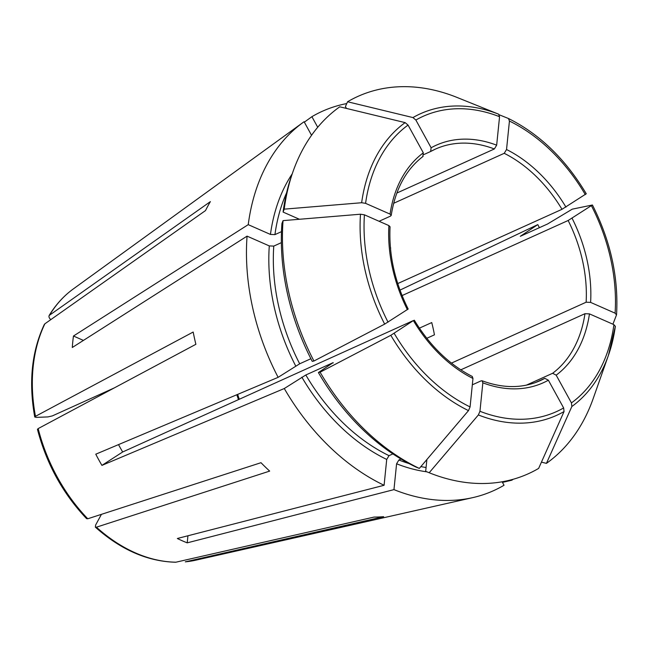 <?xml version="1.0" encoding="UTF-8"?>
<svg xmlns="http://www.w3.org/2000/svg" width="649" height="649" viewBox="0 0 649 649"><rect width="100%" height="100%" fill="white"/><g stroke="black" fill="none" stroke-linecap="round" stroke-linejoin="round"><path stroke-width="0.97" d="M513.14 479.278A208.126 150.219 -114.3 0 1 511.842 480.211L511.566 479.708M615.374 326.22L615.333 326.398A165.463 119.424 -114.3 0 1 608.429 355.327L593.162 398.648A207.015 149.416 -114.3 0 1 546.442 463.362L541.436 462.153M526.38 385.141L552.624 373.28L556.185 375.163L571.444 402.907L571.85 406.509A699921.011 481612.013 57.1 0 1 546.442 463.362M615.333 326.398L613.922 324.646L589.454 313.881L584.96 313.702L460.79 369.841M456.977 97.407A207.015 149.416 -114.3 0 1 457.01 97.423A699921.011 377546.81 113.8 0 1 458.178 97.894L456.977 97.407A207.015 149.416 -114.3 0 0 347.564 101.763L345.422 106.558L346.444 108.424M317.718 127.261L311.901 116.682A208.126 150.219 -114.3 0 1 346.761 103.564M347.564 101.763A699921.019 481612.013 57.1 0 1 412.934 117.574L415.863 120.033L431.123 147.777L430.644 151.493L423.813 154.584M458.178 97.894A699921.011 377546.81 113.8 0 1 498.61 114.175L499.56 116.715L496.663 145.173L494.36 148.962L396.847 193.045M185.525 561.815A150.43 108.578 -114.3 0 0 195.86 560.16L185.265 561.856L383.656 516.685A192.599 139.008 65.7 0 1 374.092 517.066L175.96 562.188A150.43 108.578 -114.3 0 1 96.433 527.183L269.668 471.101A192.599 139.008 65.7 0 1 260.995 462.696L87.761 518.77A150.43 108.578 -114.3 0 1 38.161 428.6L195.884 344.303A192.599 139.008 65.7 0 1 193.183 332.037L35.468 416.334A150.43 108.578 -114.3 0 1 44.862 323.819L44.262 324.549C31.696 351.425 28.532 382.237 34.738 416.991M401.017 459.038L398.9 459.995L396.588 463.775L393.959 489.622A208.126 150.219 -114.3 0 0 472.715 497.637A208.126 150.219 -114.3 0 0 504.038 485.257L502.123 481.785M482.045 380.76C503.113 388.524 522.461 388.508 540.082 380.695A127.074 91.72 65.7 0 0 544.819 378.326L548.381 380.209L563.64 407.953L564.046 411.555A699920.97 481611.981 57.1 0 1 538.638 468.408A207.015 149.416 -114.3 0 1 429.224 472.764A207.015 149.416 -114.3 0 1 429.192 472.748L425.679 471.336L426.88 459.524M472.326 384.825L481.112 380.849L482.053 380.801L482.84 382.813L479.952 411.279L478.37 414.954A708616.605 382237.328 113.8 0 1 429.192 472.748M499.284 114.808A699921.011 377546.81 113.8 0 1 508.483 118.516L508.556 118.548C539.725 134.173 565.636 159.265 586.29 193.824M508.483 118.516L509.433 121.055L506.536 149.521L504.224 153.31L393.651 203.299M586.161 193.824L561.993 209.311L397.748 283.564M175.457 562.237L175.96 562.188M101.431 514.349L95.63 525.033L95.354 527.102L96.433 527.183M333.253 362.945A176.106 127.107 -114.3 0 1 333.091 362.661L318.399 372.558L320.095 372.21A207.015 149.416 -114.3 0 0 419.327 468.408L415.814 466.988A203.51 146.885 -114.3 0 1 318.399 372.558M392.888 453.902L389.027 455.647A176.106 127.107 -114.3 0 1 305.825 374.992L333.091 362.661M187.934 535.774L187.22 542.848A161.098 116.276 -114.3 0 1 177.347 538.5L384.094 485.282A208.126 150.219 -114.3 0 1 284.286 388.524L305.825 374.992M384.094 485.282L386.715 459.435L389.027 455.647M472.269 376.493L472.967 378.464L470.079 406.931L468.497 410.614A708616.605 382237.328 113.8 0 1 419.327 468.408M284.286 388.524L101.934 465.39L122.685 451.972L413.478 320.509L390.82 335.306A699921.059 52319.808 151.2 0 1 320.095 372.21M612.916 324.208A699920.962 303555.407 -174.2 0 0 616.501 314.919L616.55 314.692C618.684 277.675 610.652 241.128 592.456 205.035L592.318 205.019A699921.019 52319.808 151.2 0 0 572.264 209.156L547.561 223.986L520.303 236.309L537.802 224.603A208.126 150.219 -114.3 0 1 539.384 227.685M592.318 205.019L568.143 220.498L402.088 295.571M616.501 314.919L615.09 313.167L590.614 302.393L586.128 302.223L451.444 363.107M86.65 518.673L87.761 518.77M37.488 429.297L38.161 428.6M310.887 358.727L299.676 363.797A176.106 127.107 -114.3 0 1 273.773 246.093L281.358 242.661M101.934 465.39A161.098 116.276 -114.3 0 1 95.776 454.195L278.129 377.337A208.126 150.219 -114.3 0 1 247.066 236.139L269.286 245.914L273.773 246.093M278.129 377.337L299.676 363.797M313.938 361.014L312.242 361.363A203.51 146.885 -114.3 0 1 281.926 223.548L283.045 220.628A207.015 149.416 -114.3 0 0 313.938 361.014A699921.019 52319.808 151.2 0 0 384.662 324.111A165.463 119.424 -114.3 0 1 360.487 214.211A708626.194 307330.859 -174.2 0 0 283.045 220.628M408.14 309.054L384.662 324.111M390.025 226.801L388.889 225.592L364.422 214.819L360.487 214.211M299.449 219.273L283.086 212.069A203.51 146.885 -114.3 0 1 291.75 175.181L293.04 171.523A207.015 149.416 -114.3 0 1 339.76 106.809A699921.011 481612.013 57.1 0 1 405.13 122.62L408.059 125.079L423.318 152.823L422.84 156.539M281.479 231.652L274.941 234.613A176.106 127.107 -114.3 0 1 286.59 192.81M311.552 135.284L304.097 121.728A208.126 150.219 -114.3 0 0 303.099 122.442A208.126 150.219 -114.3 0 0 248.234 224.651L270.455 234.435L274.941 234.613M379.081 221.277L390.511 216.109L391.185 215.371L390.057 214.113L365.582 203.34L361.647 202.731A708626.194 307330.859 -174.2 0 0 284.213 209.148A207.015 149.416 -114.3 0 1 293.04 171.523M49.194 315.446L210.373 201.628A192.599 139.008 65.7 0 0 205.522 210.568L44.862 323.819M49.194 315.422C55.733 304.706 63.756 295.895 73.264 288.975A150.43 108.578 -114.3 0 0 49.713 314.879C48.529 315.982 48.732 317.418 50.33 319.178L50.8 319.632M502.456 482.394L511.842 480.211M303.099 122.442L115.684 258.245A161.098 116.276 -114.3 0 1 115.765 258.18A161.098 116.276 -114.3 0 1 115.847 258.124M311.901 116.682L304.332 122.158M390.455 248.161L390.739 248.032A127.074 91.72 65.7 0 0 390.414 247.691M122.685 451.972A127.074 91.72 -114.3 0 1 118.516 444.614M537.802 224.603L399.987 290.111M426.791 338.299L434.432 334.835A127.074 91.72 65.7 0 0 431.739 322.569L419.376 328.159M114.475 387.818L52.342 415.904L47.929 416.918L36.417 417.372L34.786 417.015L35.468 416.334M83.429 340.409L73.467 336.02L248.234 224.651M284.213 209.148L283.086 212.069M73.467 336.02A161.098 116.276 -114.3 0 0 72.299 347.499L247.066 236.139M544.819 378.326L535.222 382.667M187.22 542.848L393.959 489.622M615.374 326.228L608.429 355.327A165.463 119.424 -114.3 0 1 571.85 406.509M613.922 324.646A161.999 116.925 -114.3 0 1 571.444 402.907M556.185 375.163A130.279 94.032 65.7 0 0 589.454 313.881M552.624 373.28A127.074 91.72 65.7 0 0 584.96 313.702M412.934 117.574A165.463 119.424 -114.3 0 1 498.61 114.175M415.863 120.033A161.999 116.925 -114.3 0 1 499.56 116.715M496.663 145.173A130.279 94.032 65.7 0 0 431.123 147.777M494.36 148.962A127.074 91.72 65.7 0 0 435.39 149.116A127.074 91.72 65.7 0 0 430.831 151.387M426.069 467.507A176.106 127.107 -114.3 0 1 420.876 466.574M408.984 463.54A176.106 127.107 -114.3 0 1 398.9 459.995M426.937 471.839A179.311 129.419 -114.3 0 1 396.588 463.775M482.84 382.813A130.279 94.032 65.7 0 0 548.381 380.209M563.64 407.953A161.999 116.925 -114.3 0 1 479.952 411.279M509.433 121.055A161.999 116.925 -114.3 0 1 585.309 194.619M565.96 207.128A130.279 94.032 65.7 0 0 506.536 149.521M561.993 209.311A127.074 91.72 65.7 0 0 504.224 153.31M386.715 459.435A179.311 129.419 -114.3 0 1 301.858 377.166M468.497 410.614A165.463 119.424 -114.3 0 1 390.82 335.306M470.079 406.931A161.999 116.925 -114.3 0 1 394.194 333.367M413.543 320.857A130.279 94.032 65.7 0 0 472.967 378.464M591.466 205.814A161.999 116.925 -114.3 0 1 615.09 313.167M590.614 302.393A130.279 94.032 65.7 0 0 572.118 218.324M586.128 302.223A127.074 91.72 65.7 0 0 568.143 220.498M295.701 365.971A179.311 129.419 -114.3 0 1 269.286 245.914M388.045 322.172A161.999 116.925 -114.3 0 1 364.422 214.819M388.889 225.592A130.279 94.032 65.7 0 0 407.385 309.662M270.455 234.435A179.311 129.419 -114.3 0 1 292.22 173.851M361.647 202.731A165.463 119.424 -114.3 0 1 405.13 122.62M365.582 203.34A161.999 116.925 -114.3 0 1 408.059 125.079M423.318 152.823A130.279 94.032 65.7 0 0 390.057 214.113M239.27 399.265A127.074 91.72 65.7 0 0 237.631 394.405M564.046 411.555A165.463 119.424 -114.3 0 1 478.37 414.954M430.749 151.436L435.39 149.116M175.441 562.245C147.428 561.417 120.73 549.719 95.354 527.15M472.31 376.477C449.327 364.697 429.995 345.933 414.313 320.2M86.601 518.673C62.88 493.613 46.501 463.832 37.455 429.346M408.189 309.062C394.746 281.861 388.702 254.432 390.065 226.777M236.82 394.746L238.467 399.63M195.86 560.16L472.715 497.637M73.264 288.975L115.765 258.18M428.032 472.285L429.224 472.764M423.132 156.36C406.039 169.43 395.395 189.11 391.217 215.403"/></g></svg>
